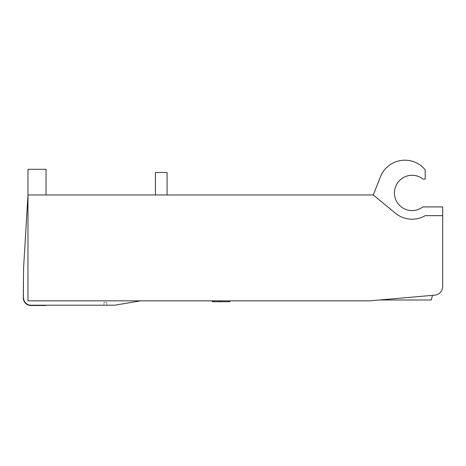 <?xml version="1.0" encoding="UTF-8"?>
<svg xmlns="http://www.w3.org/2000/svg" width="466" height="466" viewBox="0 0 466 466"><rect width="100%" height="100%" fill="white"/><g stroke="black" fill="none" stroke-linecap="round" stroke-linejoin="round"><path stroke-width="0.35" stroke-dasharray="2.33 1.75" d="M212.147 301.712L229.936 301.712L229.936 300.838L212.147 300.838L212.147 301.712M212.147 300.838L214.249 300.838L214.249 301.712M214.249 300.838L219.27 300.838L219.27 301.712M219.27 300.838L221.373 300.838L221.373 301.712M221.373 300.838L229.936 300.838M238.54 300.838L369.788 300.838L434.714 295.153A8.749 8.749 0 0 0 442.7 286.439L442.7 206.921L422.837 206.921A17.644 17.644 0 0 1 399.03 204.824A17.644 17.644 0 0 1 399.158 180.925A17.644 17.644 0 0 1 422.982 179.066L425.202 179.066L425.202 169.834A26.247 26.247 0 0 0 380.454 176.8L373.283 194.963L27.966 194.963L46.047 194.963L27.966 194.963L27.966 300.838L238.54 300.838M442.7 215.671L425.202 215.671A26.247 26.247 0 0 1 395.372 213.189A26.247 26.247 0 0 0 425.202 215.671A26.247 26.247 0 0 1 395.372 213.189L373.283 194.963M155.423 194.963L167.084 194.963L155.423 194.963M379.592 299.976L425.202 295.986L379.592 299.976L431.254 299.976L432.495 295.351M396.036 299.976L425.202 299.976L396.036 299.976M45.767 305.213L30.884 305.504A7.584 7.584 0 0 1 23.3 297.92L23.591 297.92A7.293 7.293 0 0 0 30.884 305.213A7.293 7.293 0 0 1 23.591 297.92A7.293 7.293 0 0 0 30.884 305.213L114.589 305.213L140.837 300.838L27.966 300.838L27.966 169.298L46.047 169.298L46.047 194.963M103.941 305.213C96.386 305.213 96.386 305.213 103.941 305.213L106.86 305.213C114.415 305.213 114.415 305.213 106.86 305.213L103.941 305.213C96.386 305.213 96.386 305.213 103.941 305.213L106.86 305.213C114.415 305.213 114.415 305.213 106.86 305.213L103.941 305.213L103.941 302.294L106.86 302.294L103.941 302.294L106.86 302.294L103.941 302.294L103.941 305.213M106.86 305.213L106.86 302.294L106.86 305.213M45.767 305.504L30.884 305.504A7.584 7.584 0 0 1 23.3 297.92L23.591 297.92A7.293 7.293 0 0 0 30.884 305.213A7.293 7.293 0 0 1 23.591 297.92L23.3 297.92M155.423 172.507L167.084 172.507M140.837 300.838L27.966 300.838L27.966 194.963L23.591 267.88L23.591 297.92"/><path stroke-width="0.7" d="M229.936 300.838L229.936 301.712L212.147 301.712L212.147 300.838M214.249 300.838L214.249 301.712M219.27 300.838L219.27 301.712M221.373 300.838L221.373 301.712M45.767 305.213L30.884 305.504A7.584 7.584 0 0 1 23.3 297.92L23.591 267.88L27.966 194.963L373.283 194.963L380.454 176.8A26.247 26.247 0 0 1 425.202 169.834L425.202 179.066L422.982 179.066A17.644 17.644 0 0 0 399.158 180.925A17.644 17.644 0 0 0 399.03 204.824A17.644 17.644 0 0 0 422.837 206.921L442.7 206.921L442.7 286.439A8.749 8.749 0 0 1 434.714 295.153L369.788 300.838L27.966 300.838L27.966 169.298L46.047 169.298L46.047 194.963M373.283 194.963L395.372 213.189A26.247 26.247 0 0 0 425.202 215.671L442.7 215.671M432.495 295.351L431.254 299.976L379.592 299.976M45.767 305.504L30.884 305.504A7.584 7.584 0 0 1 23.3 297.92M140.837 300.838L114.589 305.213L30.884 305.213A7.293 7.293 0 0 1 23.591 297.92M167.084 194.963L167.084 172.507L155.423 172.507L155.423 194.963"/></g></svg>

